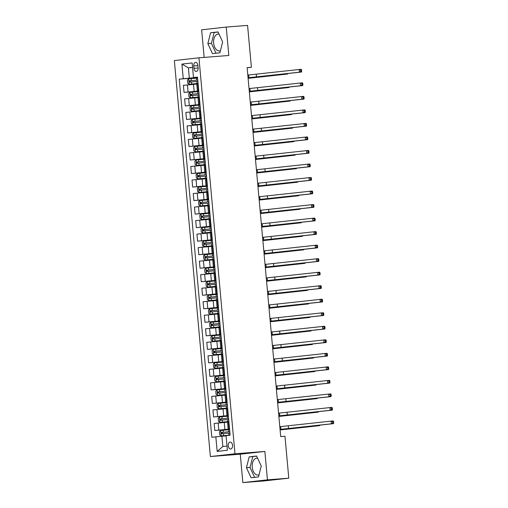 <?xml version="1.0" encoding="UTF-8"?>
<svg xmlns="http://www.w3.org/2000/svg" width="508" height="508" viewBox="0 0 508 508"><rect width="100%" height="100%" fill="white"/><g stroke="black" fill="none" stroke-linecap="round" stroke-linejoin="round"><path stroke-width="0.76" d="M257.6 458.203A8.477 5.213 -94.5 0 0 256.762 458.159A8.477 5.213 -94.5 0 0 252.241 467.189A8.477 5.213 -94.5 0 0 258.089 475.056A8.477 5.213 -94.5 0 0 259.017 474.84M232.524 445.319A3.48 2.14 -94.5 0 0 230.13 442.093A3.48 2.14 -94.5 0 0 228.27 445.795A3.48 2.14 -94.5 0 0 230.67 449.021A3.48 2.14 -94.5 0 0 232.524 445.319M220.421 50.737A8.477 5.213 85.5 0 1 219.488 50.952A8.477 5.213 85.5 0 1 213.646 43.085A8.477 5.213 85.5 0 1 218.167 34.055A8.477 5.213 85.5 0 1 219.005 34.093M242.843 482.6L267.443 479.85L264.858 451.447L240.259 454.203L242.843 482.6L264.192 480.93L288.785 478.174L284.969 436.251L280.702 436.588L247.129 67.659L251.397 67.323L247.58 25.4L226.238 27.07L201.638 29.826L204.153 57.404M240.259 454.203L210.382 456.54L174.346 60.566L198.939 57.81L234.975 453.79L210.382 456.54M193.77 65.932L193.986 68.313A3.365 2.07 -94.5 0 0 196.31 71.438A3.365 2.07 -94.5 0 0 198.107 67.85L197.891 65.468A3.365 2.07 -94.5 0 0 195.567 62.344A3.365 2.07 -94.5 0 0 193.77 65.932L197.904 65.608M192.557 67.386L188.385 67.85L189.319 78.13L179.222 79.146L211.817 437.255L221.907 436.239L222.847 446.519L227.019 446.049M183.248 78.696L181.915 64.091L192.151 62.941L193.484 77.546L197.523 77.324M215.837 436.804L217.164 451.409L227.4 450.266L226.073 435.661L230.099 435.21L197.504 77.102L193.484 77.546M267.443 479.85L288.785 478.174M264.858 451.447L234.975 453.79M198.939 57.81L228.822 55.474L226.238 27.07M247.142 67.799L251.397 67.323M192.57 67.526L188.385 67.85L181.915 64.091M197.542 77.483L189.319 78.13M196.767 84.087L183.401 85.357L184.042 92.386L198.793 91.23M198.774 91.008L184.042 92.386M197.993 97.606L184.633 98.876L185.274 105.912L200.025 104.756M200 104.534L185.274 105.912M199.225 111.131L185.864 112.401L186.499 119.437L201.251 118.281M201.231 118.059L186.499 119.437M200.457 124.657L187.09 125.927L187.731 132.956L202.482 131.801M202.463 131.578L187.731 132.956M201.689 138.176L188.322 139.452L188.963 146.482L203.714 145.326M203.695 145.104L188.963 146.482M202.921 151.702L189.554 152.971L190.195 160.007L204.946 158.852M204.927 158.629L190.195 160.007M204.146 165.227L190.786 166.497L191.427 173.526L206.178 172.377M206.153 172.155L191.427 173.526M205.378 178.752L192.018 180.023L192.653 187.052L207.404 185.896M207.385 185.674L192.653 187.052M206.61 192.272L193.243 193.542L193.885 200.577L208.636 199.422M208.617 199.2L193.885 200.577M207.842 205.797L194.475 207.067L195.116 214.103L209.868 212.947M209.848 212.725L195.116 214.103M209.074 219.323L195.707 220.593L196.348 227.622L211.099 226.466M211.08 226.244L196.348 227.622M210.306 232.848L196.939 234.118L197.58 241.148L212.331 239.992M212.312 239.77L197.58 241.148M211.531 246.367L198.171 247.637L198.812 254.673L213.563 253.517M213.538 253.295L198.812 254.673M212.763 259.893L199.403 261.163L200.038 268.199L214.789 267.043M214.77 266.821L200.038 268.199M213.995 273.418L200.628 274.688L201.27 281.718L216.021 280.562M216.002 280.34L201.27 281.718M215.227 286.937L201.86 288.214L202.501 295.243L217.253 294.088M217.234 293.865L202.501 295.243M216.459 300.463L203.092 301.733L203.733 308.769L218.484 307.613M218.465 307.391L203.733 308.769M217.684 313.988L204.324 315.258L204.965 322.294L219.716 321.139M219.691 320.916L204.965 322.294M218.916 327.514L205.556 328.784L206.191 335.813L220.942 334.658M220.923 334.435L206.191 335.813M220.148 341.033L206.788 342.309L207.423 349.339L222.174 348.183M222.155 347.961L207.423 349.339M221.38 354.559L208.013 355.829L208.655 362.864L223.406 361.709M223.387 361.486L208.655 362.864M222.612 368.084L209.245 369.354L209.887 376.384L224.638 375.234M224.619 375.006L209.887 376.384M223.844 381.61L210.477 382.88L211.118 389.909L225.869 388.753M225.85 388.531L211.118 389.909M225.069 395.129L211.709 396.399L212.35 403.435L227.101 402.279M227.076 402.057L212.35 403.435M226.301 408.654L212.941 409.924L213.576 416.96L228.327 415.804M228.308 415.582L213.576 416.96M227.533 422.18L214.166 423.45L214.808 430.479L229.559 429.324M229.54 429.101L214.808 430.479M226.098 435.908L221.907 436.239M198.107 83.712L196.748 83.883L197.383 90.919L198.755 90.843M179.222 79.146L197.561 77.705M198.749 90.742L197.383 90.919M199.339 97.231L197.98 97.409L198.615 104.445L199.987 104.369M199.981 104.267L198.615 104.445M200.571 110.757L199.206 110.934L199.847 117.964L201.219 117.894M201.206 117.793L199.847 117.964M201.797 124.282L200.438 124.46L201.079 131.489L202.451 131.413M202.438 131.312L201.079 131.489M203.029 137.808L201.67 137.979L202.311 145.015L203.676 144.939M203.67 144.837L202.311 145.015M204.26 151.327L202.902 151.505L203.543 158.534L204.908 158.464M204.902 158.363L203.543 158.534M205.492 164.852L204.133 165.03L204.768 172.06L206.14 171.99M206.134 171.882L204.768 172.06M206.724 178.378L205.359 178.549L206 185.585L207.372 185.509M207.359 185.407L206 185.585M207.95 191.897L206.591 192.075L207.232 199.111L208.604 199.034M208.591 198.933L207.232 199.111M209.182 205.423L207.823 205.6L208.464 212.63L209.836 212.56M209.823 212.458L208.464 212.63M210.414 218.948L209.055 219.126L209.696 226.155L211.061 226.085M211.055 225.977L209.696 226.155M211.645 232.474L210.287 232.645L210.928 239.681L212.293 239.605M212.287 239.503L210.928 239.681M212.877 245.993L211.519 246.17L212.154 253.206L213.525 253.13M213.519 253.028L212.154 253.206M214.109 259.518L212.744 259.696L213.385 266.725L214.757 266.656M214.744 266.554L213.385 266.725M215.335 273.044L213.976 273.221L214.617 280.251L215.989 280.181M215.976 280.073L214.617 280.251M216.567 286.569L215.208 286.741L215.849 293.776L217.214 293.7M217.208 293.599L215.849 293.776M217.799 300.088L216.44 300.266L217.081 307.302L218.446 307.226M218.44 307.124L217.081 307.302M219.031 313.614L217.672 313.792L218.307 320.821L219.678 320.751M219.672 320.65L218.307 320.821M220.262 327.139L218.897 327.317L219.539 334.347L220.91 334.27M220.897 334.169L219.539 334.347M221.488 340.665L220.129 340.836L220.77 347.872L222.142 347.796M222.129 347.694L220.77 347.872M222.72 354.184L221.361 354.362L222.002 361.391L223.374 361.321M223.361 361.22L222.002 361.391M223.952 367.709L222.593 367.887L223.234 374.917L224.6 374.847M224.593 374.739L223.234 374.917M225.184 381.235L223.825 381.406L224.466 388.442L225.831 388.366M225.825 388.264L224.466 388.442M226.416 394.754L225.057 394.932L225.692 401.968L227.063 401.892M227.057 401.79L225.692 401.968M227.648 408.28L226.282 408.457L226.924 415.487L228.295 415.417M228.282 415.315L226.924 415.487M228.873 421.805L227.514 421.983L228.156 429.012L229.527 428.942M229.514 428.835L228.156 429.012M217.164 451.409L222.847 446.519M207.835 43.612L212.49 53.638L219.894 52.807L222.65 41.954L217.996 31.928L210.591 32.76L207.835 43.612L211.423 43.332L216.021 53.245M258.496 476.917L261.245 466.058L256.591 456.032L249.187 456.863L246.431 467.716L251.085 477.742L258.496 476.917M218.046 32.042L214.173 32.474L211.423 43.332M214.173 32.474L210.591 32.76M256.648 456.146L252.768 456.584L250.019 467.436L254.616 477.349M250.019 467.436L246.431 467.716M252.768 456.584L249.187 456.863M248.05 77.768L299.371 72.206L299.129 69.501L301.263 69.329L301.561 70.098L300.704 70.161L300.806 71.247L301.657 71.177L301.561 70.098M247.802 75.063L299.129 69.501L300.704 70.161M300.806 71.247L299.371 72.206L301.504 72.034L248.05 77.826M301.504 72.034L301.657 71.177M197.587 78.029L188.703 78.848L187.471 80.073L187.763 83.318L189.192 84.252L198.082 83.439M189.192 84.252L198.082 83.464M197.777 80.086L189.49 80.835L189.611 82.137L197.898 81.382M190.837 82.036C189.998 81.686 189.96 81.255 190.722 80.74L197.777 80.105M248.094 78.302L285.585 74.174L285.553 73.819M286.226 73.743L285.585 74.174L287.725 74.009L248.101 78.346M287.725 74.009L287.801 73.571M249.276 91.294L300.603 85.725L300.355 83.02L302.495 82.855L302.787 83.617L301.936 83.687L302.031 84.766L302.889 84.703L302.787 83.617M249.034 88.589L300.355 83.02L301.936 83.687M302.031 84.766L300.603 85.725L302.736 85.56L249.282 91.351M302.736 85.56L302.889 84.703M250.507 104.819L301.835 99.251L301.587 96.545L303.721 96.38L304.019 97.142L303.168 97.212L303.263 98.292L304.121 98.228L304.019 97.142M250.26 102.114L301.587 96.545L303.168 97.212M303.263 98.292L301.835 99.251L303.968 99.085L250.514 104.87M303.968 99.085L304.121 98.228M251.739 118.345L303.066 112.776L302.819 110.071L304.952 109.899L305.251 110.668L304.4 110.731L304.495 111.817L305.352 111.747L305.251 110.668M251.492 115.64L302.819 110.071L304.4 110.731M304.495 111.817L303.066 112.776L305.2 112.605L251.746 118.396M305.2 112.605L305.352 111.747M198.819 91.554L189.935 92.367L188.703 93.599L188.995 96.844L190.424 97.777L199.314 96.965M190.424 97.777L199.314 96.984M199.009 93.605L190.722 94.361L190.843 95.656L199.123 94.907M192.068 95.561C191.23 95.212 191.192 94.78 191.954 94.266L199.009 93.631M249.326 91.827L286.817 87.7L286.785 87.344M287.458 87.268L286.817 87.7L288.95 87.528L249.333 91.872M288.95 87.528L289.027 87.09M200.05 105.073L191.16 105.893L189.929 107.124L190.227 110.369L191.656 111.303L200.546 110.484M191.656 111.303L200.546 110.509M200.241 107.131L191.954 107.886L192.068 109.182L200.355 108.433M193.3 109.087C192.462 108.731 192.418 108.299 193.18 107.785L200.241 107.156M250.558 105.353L288.049 101.219L288.017 100.87M288.69 100.794L288.049 101.219L290.182 101.054L250.558 105.397M290.182 101.054L290.259 100.616M201.282 118.599L192.392 119.418L191.16 120.65L191.459 123.895L192.888 124.828L201.771 124.009M192.888 124.828L201.778 124.035M201.466 120.656L193.186 121.406L193.3 122.707L201.587 121.952M194.532 122.612C193.694 122.257 193.65 121.825 194.412 121.31L201.473 120.682M251.79 118.878L289.281 114.744L289.249 114.389M289.922 114.319L289.281 114.744L291.414 114.579L251.79 118.923M291.414 114.579L291.49 114.141M252.971 131.864L304.298 126.295L304.051 123.596L306.184 123.425L306.483 124.193L305.625 124.257L305.727 125.343L306.578 125.273L306.483 124.193M252.724 129.159L304.051 123.596L305.625 124.257M305.727 125.343L304.298 126.295L306.432 126.13L252.978 131.921M306.432 126.13L306.578 125.273M202.514 132.124L193.624 132.937L192.392 134.169L192.691 137.414L194.119 138.347L203.003 137.535M194.119 138.347L203.01 137.56M202.698 134.182L194.418 134.931L194.532 136.233L202.819 135.477M195.764 136.131C194.92 135.782 194.881 135.35 195.644 134.836L202.705 134.201M253.016 132.398L290.512 128.27L290.481 127.914M291.154 127.838L290.512 128.27L292.646 128.105L253.022 132.442M292.646 128.105L292.722 127.667M254.203 145.39L305.524 139.821L305.283 137.116L307.416 136.95L307.715 137.712L306.857 137.782L306.959 138.862L307.81 138.798L307.715 137.712M253.956 142.684L305.283 137.116L306.857 137.782M306.959 138.862L305.524 139.821L307.664 139.656L254.203 145.447M307.664 139.656L307.81 138.798M255.429 158.915L306.756 153.346L306.514 150.641L308.648 150.476L308.947 151.238L308.089 151.308L308.191 152.387L309.042 152.317L308.947 151.238M255.187 156.21L306.514 150.641L308.089 151.308M308.191 152.387L306.756 153.346L308.889 153.181L255.435 158.966M308.889 153.181L309.042 152.317M256.661 172.441L307.988 166.872L307.74 164.167L309.874 163.995L310.172 164.763L309.321 164.827L309.416 165.913L310.274 165.843L310.172 164.763M256.419 169.736L307.74 164.167L309.321 164.827M309.416 165.913L307.988 166.872L310.121 166.7L256.667 172.491M310.121 166.7L310.274 165.843M257.893 185.96L309.22 180.391L308.972 177.686L311.106 177.521L311.404 178.289L310.553 178.352L310.648 179.432L311.506 179.368L311.404 178.289M257.645 183.255L308.972 177.686L310.553 178.352M310.648 179.432L309.22 180.391L311.353 180.226L257.899 186.017M311.353 180.226L311.506 179.368M259.124 199.485L310.452 193.916L310.204 191.211L312.337 191.046L312.636 191.808L311.785 191.878L311.88 192.957L312.731 192.894L312.636 191.808M258.877 196.78L310.204 191.211L311.785 191.878M311.88 192.957L310.452 193.916L312.585 193.751L259.131 199.542M312.585 193.751L312.731 192.894M195.345 151.873L204.235 151.06L195.345 151.873L193.916 150.939L193.624 147.695L194.824 146.494L195.313 151.848M194.824 146.494L203.746 145.65M203.93 147.701L195.644 148.457L195.764 149.752L204.051 149.003M196.99 149.657C196.151 149.308 196.113 148.876 196.875 148.361L203.93 147.726M254.248 145.923L291.744 141.796L291.713 141.44M292.386 141.364L291.744 141.796L293.878 141.624L254.254 145.967M293.878 141.624L293.954 141.186M196.577 165.398L205.467 164.579L196.577 165.398L195.148 164.465L194.856 161.22L196.056 160.02L196.539 165.373M196.056 160.02L204.972 159.169M205.162 161.227L196.875 161.982L196.996 163.278L205.276 162.528M198.222 163.182C197.383 162.827 197.345 162.395 198.107 161.881L205.162 161.252M255.48 159.448L292.97 155.315L292.938 154.965M293.611 154.889L292.97 155.315L295.11 155.15L255.486 159.493M295.11 155.15L295.186 154.711M197.809 178.924L206.699 178.105L197.809 178.924L196.38 177.99L196.088 174.739L197.288 173.539L197.771 178.899M197.288 173.539L206.204 172.695M206.394 174.752L198.107 175.501L198.228 176.803L206.508 176.047M199.454 176.708C198.615 176.352 198.577 175.92 199.333 175.406L206.394 174.777M256.711 172.974L294.202 168.84L294.17 168.485M294.843 168.408L294.202 168.84L296.335 168.675L256.718 173.012M296.335 168.675L296.412 168.237M199.041 192.443L207.931 191.63L199.041 192.443L197.612 191.51L197.314 188.265L198.514 187.065L199.003 192.424M198.514 187.065L207.435 186.22M207.626 188.278L199.339 189.027L199.454 190.322L207.74 189.573M200.685 190.227C199.847 189.878 199.803 189.446 200.565 188.932L207.626 188.297M257.943 186.493L295.434 182.366L295.402 182.01M296.075 181.934L295.434 182.366L297.567 182.194L257.943 186.538M297.567 182.194L297.644 181.762M208.667 199.746L199.777 200.558L198.545 201.79L198.844 205.035L200.273 205.969L209.156 205.149M200.273 205.969L209.163 205.175M208.851 201.797L200.571 202.552L200.685 203.848L208.972 203.098M201.917 203.752C201.073 203.403 201.035 202.965 201.797 202.457L208.858 201.822M259.175 200.019L296.666 195.891L296.634 195.536M297.307 195.459L296.666 195.891L298.799 195.72L259.175 200.063M298.799 195.72L298.875 195.282M260.356 213.011L311.683 207.442L311.436 204.737L313.569 204.572L313.868 205.334L313.011 205.403L313.112 206.483L313.963 206.413L313.868 205.334M260.109 210.306L311.436 204.737L313.011 205.403M313.112 206.483L311.683 207.442L313.817 207.277L260.363 213.062M313.817 207.277L313.963 206.413M209.899 213.265L201.009 214.084L199.777 215.316L200.076 218.561L201.498 219.494L210.388 218.675M201.498 219.494L210.395 218.7M210.083 215.322L201.797 216.071L201.917 217.373L210.204 216.624M203.149 217.278C202.305 216.922 202.267 216.491 203.029 215.976L210.083 215.348M260.401 213.544L297.898 209.41L297.866 209.061M298.539 208.985L297.898 209.41L300.031 209.245L260.407 213.589M300.031 209.245L300.107 208.807M261.588 226.53L312.909 220.967L312.668 218.262L314.801 218.091L315.1 218.859L314.242 218.923L314.344 220.008L315.195 219.939L315.1 218.859M261.341 223.825L312.668 218.262L314.242 218.923M314.344 220.008L312.909 220.967L315.043 220.796L261.588 226.587M315.043 220.796L315.195 219.939M211.131 226.79L202.241 227.609L201.009 228.835L201.301 232.086L202.73 233.013L211.62 232.2M202.73 233.013L211.62 232.226M204.375 230.803C203.537 230.448 203.498 230.016 204.26 229.502L211.315 228.867L203.029 229.597L203.149 230.899L211.436 230.143M261.633 227.07L299.129 222.936L299.091 222.58M299.764 222.504L299.129 222.936L301.263 222.771L261.639 227.108M301.263 222.771L301.339 222.333M262.814 240.055L314.141 234.486L313.893 231.781L316.033 231.616L316.325 232.385L315.474 232.448L315.57 233.528L316.427 233.464L316.325 232.385M262.572 237.35L313.893 231.781L315.474 232.448M315.57 233.528L314.141 234.486L316.274 234.321L262.82 240.113M316.274 234.321L316.427 233.464M212.357 240.316L203.473 241.129L202.241 242.36L202.533 245.605L203.962 246.539L212.852 245.726M203.962 246.539L212.852 245.745M205.607 244.323C204.768 243.973 204.73 243.542 205.492 243.027L212.547 242.392L204.26 243.122L204.381 244.418L212.661 243.669M262.865 240.589L300.355 236.461L300.323 236.106M300.996 236.029L300.355 236.461L302.489 236.29L262.871 240.633M302.489 236.29L302.571 235.852M264.046 253.581L315.373 248.012L315.125 245.307L317.259 245.142L317.557 245.904L316.706 245.974L316.801 247.053L317.659 246.99L317.557 245.904M263.798 250.876L315.125 245.307L316.706 245.974M316.801 247.053L315.373 248.012L317.506 247.847L264.052 253.632M317.506 247.847L317.659 246.99M213.589 253.841L204.699 254.654L203.467 255.886L203.765 259.131L205.194 260.064L214.084 259.245M205.194 260.064L214.084 259.271M206.839 257.848C206 257.499 205.962 257.061 206.718 256.553L213.779 255.918L205.492 256.648L205.613 257.943L213.893 257.194M264.096 254.114L301.587 249.98L301.555 249.631M302.228 249.555L301.587 249.98L303.721 249.815L264.096 254.159M303.721 249.815L303.797 249.377M265.278 267.106L316.605 261.537L316.357 258.832L318.491 258.667L318.789 259.429L317.938 259.499L318.033 260.579L318.891 260.509L318.789 259.429M265.03 264.401L316.357 258.832L317.938 259.499M318.033 260.579L316.605 261.537L318.738 261.366L265.284 267.157M318.738 261.366L318.891 260.509M214.821 267.36L205.931 268.18L204.699 269.411L204.997 272.656L206.426 273.59L215.316 272.771M206.426 273.59L215.316 272.796M208.07 271.374C207.232 271.018 207.188 270.586 207.95 270.072L215.011 269.443L206.724 270.167L206.839 271.469L215.125 270.713M265.328 267.64L302.819 263.506L302.787 263.15M303.46 263.081L302.819 263.506L304.952 263.341L265.328 267.684M304.952 263.341L305.029 262.903M266.51 280.626L317.837 275.063L317.589 272.358L319.723 272.186L320.021 272.955L319.164 273.018L319.265 274.104L320.116 274.034L320.021 272.955M266.262 277.92L317.589 272.358L319.164 273.018M319.265 274.104L317.837 275.063L319.97 274.892L266.516 280.683M319.97 274.892L320.116 274.034M216.052 280.886L207.162 281.705L205.931 282.931L206.229 286.175L207.658 287.109L216.541 286.296M207.658 287.109L216.548 286.322M209.302 284.893C208.458 284.543 208.42 284.112 209.182 283.597L216.243 282.962L207.956 283.693L208.07 284.994L216.357 284.239M266.56 281.159L304.051 277.031L304.019 276.676M304.692 276.6L304.051 277.031L306.184 276.866L266.56 281.203M306.184 276.866L306.261 276.428M267.741 294.151L319.062 288.582L318.821 285.877L320.954 285.712L321.253 286.474L320.396 286.544L320.497 287.623L321.348 287.56L321.253 286.474M267.494 291.446L318.821 285.877L320.396 286.544M320.497 287.623L319.062 288.582L321.202 288.417L267.741 294.208M321.202 288.417L321.348 287.56M268.967 307.677L320.294 302.108L320.053 299.403L322.186 299.237L322.485 299.999L321.627 300.069L321.729 301.149L322.58 301.085L322.485 299.999M268.726 304.971L320.053 299.403L321.627 300.069M321.729 301.149L320.294 302.108L322.428 301.942L268.973 307.727M322.428 301.942L322.58 301.085M270.199 321.202L321.526 315.633L321.278 312.928L323.412 312.757L323.71 313.525L322.859 313.588L322.955 314.674L323.812 314.604L323.71 313.525M269.958 318.497L321.278 312.928L322.859 313.588M322.955 314.674L321.526 315.633L323.659 315.462L270.205 321.253M323.659 315.462L323.812 314.604M271.431 334.721L322.758 329.152L322.51 326.454L324.644 326.282L324.942 327.05L324.091 327.114L324.187 328.2L325.044 328.13L324.942 327.05M271.183 332.016L322.51 326.454L324.091 327.114M324.187 328.2L322.758 329.152L324.891 328.987L271.437 334.778M324.891 328.987L325.044 328.13M272.663 348.247L323.99 342.678L323.742 339.973L325.876 339.808L326.174 340.57L325.323 340.639L325.418 341.719L326.276 341.655L326.174 340.57M272.415 345.542L323.742 339.973L325.323 340.639M325.418 341.719L323.99 342.678L326.123 342.513L272.669 348.304M326.123 342.513L326.276 341.655M273.895 361.772L325.222 356.203L324.974 353.498L327.108 353.333L327.406 354.095L326.549 354.165L326.65 355.244L327.501 355.175L327.406 354.095M273.647 359.067L324.974 353.498L326.549 354.165M326.65 355.244L325.222 356.203L327.355 356.038L273.901 361.823M327.355 356.038L327.501 355.175M275.126 375.298L326.447 369.729L326.206 367.024L328.339 366.852L328.638 367.621L327.781 367.684L327.882 368.77L328.733 368.7L328.638 367.621M274.879 372.593L326.206 367.024L327.781 367.684M327.882 368.77L326.447 369.729L328.587 369.557L275.126 375.349M328.587 369.557L328.733 368.7M276.352 388.817L327.679 383.248L327.431 380.543L329.571 380.378L329.863 381.146L329.013 381.21L329.114 382.289L329.965 382.226L329.863 381.146M276.111 386.112L327.431 380.543L329.013 381.21M329.114 382.289L327.679 383.248L329.813 383.083L276.358 388.874M329.813 383.083L329.965 382.226M277.584 402.342L328.911 396.773L328.663 394.068L330.797 393.903L331.095 394.665L330.244 394.735L330.34 395.815L331.197 395.751L331.095 394.665M277.336 399.637L328.663 394.068L330.244 394.735M330.34 395.815L328.911 396.773L331.045 396.608L277.59 402.4M331.045 396.608L331.197 395.751M278.816 415.868L330.143 410.299L329.895 407.594L332.029 407.429L332.327 408.191L331.476 408.261L331.572 409.34L332.429 409.27L332.327 408.191M278.568 413.163L329.895 407.594L331.476 408.261M331.572 409.34L330.143 410.299L332.276 410.134L278.822 415.919M332.276 410.134L332.429 409.27M280.048 429.387L331.375 423.824L331.127 421.119L333.261 420.948L333.559 421.716L332.702 421.78L332.804 422.866L333.654 422.796L333.559 421.716M279.8 426.682L331.127 421.119L332.702 421.78M332.804 422.866L331.375 423.824L333.508 423.653L280.054 429.444M333.508 423.653L333.654 422.796M217.284 294.411L208.394 295.224L207.162 296.456L207.454 299.701L208.883 300.634L217.773 299.822M208.883 300.634L217.773 299.841M217.468 296.462L209.182 297.218L209.302 298.514L217.589 297.764M210.528 298.418C209.69 298.069 209.652 297.637 210.414 297.123L217.468 296.488M267.786 294.684L305.283 290.557L305.251 290.201M305.924 290.125L305.283 290.557L307.416 290.386L267.792 294.729M307.416 290.386L307.492 289.947M218.51 307.931L209.626 308.75L208.394 309.982L208.686 313.226L210.115 314.16L219.005 313.341M210.115 314.16L219.005 313.366M218.7 309.988L210.414 310.744L210.534 312.039L218.821 311.29M211.76 311.944C210.922 311.588 210.884 311.156 211.645 310.642L218.7 310.013M269.018 308.21L306.508 304.076L306.476 303.727M307.149 303.651L306.508 304.076L308.648 303.911L269.024 308.254M308.648 303.911L308.724 303.473M219.742 321.456L210.852 322.275L209.626 323.507L209.918 326.752L211.347 327.685L220.237 326.866M211.347 327.685L220.237 326.892M219.932 323.513L211.645 324.263L211.766 325.565L220.047 324.809M212.992 325.469C212.154 325.114 212.115 324.682 212.871 324.168L219.932 323.539M270.25 321.735L307.74 317.602L307.708 317.246M308.381 317.176L307.74 317.602L309.874 317.436L270.256 321.78M309.874 317.436L309.95 316.998M220.974 334.982L212.084 335.794L210.852 337.026L211.15 340.271L212.579 341.205L221.469 340.392M212.579 341.205L221.469 340.417M221.164 337.039L212.877 337.788L212.992 339.09L221.278 338.334M214.224 338.988C213.385 338.639 213.341 338.207 214.103 337.693L221.164 337.058M271.482 335.255L308.972 331.127L308.94 330.772M309.613 330.695L308.972 331.127L311.106 330.962L271.482 335.299M311.106 330.962L311.182 330.524M222.206 348.507L213.316 349.32L212.084 350.552L212.382 353.797L213.811 354.73L222.695 353.917M213.811 354.73L222.701 353.936M222.39 350.558L214.109 351.314L214.224 352.609L222.51 351.86M215.456 352.514C214.611 352.165 214.573 351.733 215.335 351.219L222.396 350.584M272.713 348.78L310.204 344.653L310.172 344.297M310.845 344.221L310.204 344.653L312.337 344.481L272.713 348.825M312.337 344.481L312.414 344.043M223.437 362.026L214.547 362.845L213.316 364.077L213.614 367.322L215.036 368.256L223.926 367.436M215.036 368.256L223.933 367.462M223.622 364.084L215.335 364.839L215.456 366.135L223.742 365.385M216.687 366.039C215.843 365.684 215.805 365.252 216.567 364.738L223.628 364.109M273.939 362.306L311.436 358.172L311.404 357.822M312.077 357.746L311.436 358.172L313.569 358.007L273.945 362.35M313.569 358.007L313.646 357.569M224.669 375.552L215.779 376.371L214.547 377.596L214.84 380.848L216.268 381.781L225.158 380.962M216.268 381.781L225.158 380.987M224.854 377.609L216.567 378.358L216.687 379.66L224.974 378.905M217.913 379.565C217.075 379.209 217.037 378.778 217.799 378.263L224.854 377.635M275.171 375.831L312.668 371.697L312.63 371.342M313.309 371.265L312.668 371.697L314.801 371.532L275.177 375.869M314.801 371.532L314.877 371.094M217.5 395.3L226.39 394.487L217.5 395.3L216.071 394.367L215.779 391.122L216.98 389.922L217.462 395.281M216.98 389.922L225.895 389.077M226.085 391.135L217.799 391.884L217.919 393.179L226.2 392.43M219.145 393.084C218.307 392.735 218.269 392.303 219.031 391.789L226.085 391.154M276.403 389.35L313.893 385.223L313.861 384.867M314.535 384.791L313.893 385.223L316.027 385.051L276.409 389.395M316.027 385.051L316.109 384.62M218.732 408.826L227.622 408.007L218.732 408.826L217.303 407.892L217.005 404.647L218.211 403.447L218.694 408.8M218.211 403.447L227.127 402.603M227.317 404.654L219.031 405.409L219.151 406.705L227.432 405.955M220.377 406.61C219.539 406.26 219.5 405.822 220.256 405.314L227.317 404.679M277.635 402.876L315.125 398.748L315.093 398.393M315.766 398.316L315.125 398.748L317.259 398.577L277.641 402.92M317.259 398.577L317.335 398.139M219.964 422.351L228.854 421.532L219.964 422.351L218.535 421.418L218.237 418.173L219.437 416.973L219.926 422.326M219.437 416.973L228.359 416.122M228.543 418.179L220.262 418.929L220.377 420.23L228.664 419.475M221.609 420.135C220.77 419.779 220.726 419.348 221.488 418.833L228.549 418.205M278.867 416.401L316.357 412.267L316.325 411.912M316.998 411.842L316.357 412.267L318.491 412.102L278.867 416.446M318.491 412.102L318.567 411.664M221.196 435.87L230.08 435.058L221.196 435.87L219.767 434.943L219.469 431.692L220.669 430.492L221.158 435.851M220.669 430.492L229.591 429.647M229.775 431.705L221.494 432.454L221.609 433.756L229.895 433M222.841 433.661C221.996 433.305 221.958 432.873 222.72 432.359L229.781 431.724M280.099 429.927L317.589 425.793L317.557 425.437M318.23 425.361L317.589 425.793L319.723 425.628L280.099 429.965M319.723 425.628L319.799 425.19M194.139 91.37L193.497 84.341M195.364 104.896L194.729 97.866M196.596 118.421L195.955 111.385M197.828 131.94L197.187 124.911M199.06 145.466L198.418 138.436M200.292 158.991L199.65 151.956M201.524 172.517L200.882 165.481M202.749 186.036L202.114 179.006M203.981 199.561L203.34 192.532M205.213 213.087L204.572 206.051M206.445 226.612L205.804 219.577M207.677 240.132L207.035 233.102M208.902 253.657L208.267 246.628M210.134 267.183L209.499 260.147M211.366 280.708L210.725 273.672M212.598 294.227L211.957 287.198M213.83 307.753L213.189 300.723M215.062 321.278L214.42 314.242M216.287 334.797L215.652 327.768M217.519 348.323L216.878 341.293M218.751 361.848L218.11 354.813M219.983 375.374L219.342 368.338M221.215 388.893L220.574 381.864M222.447 402.419L221.806 395.389M223.672 415.944L223.037 408.908M224.904 429.47L224.263 422.434M188.062 91.935L187.42 84.906M198.298 90.792L197.663 83.757M199.53 104.318L198.888 97.282M189.294 105.461L188.652 98.431M200.762 117.837L200.12 110.808M190.525 118.986L189.884 111.951M201.994 131.362L201.352 124.333M191.757 132.505L191.116 125.476M203.225 144.888L202.584 137.852M192.983 146.031L192.348 139.001M204.451 158.413L203.816 151.378M194.215 159.556L193.573 152.521M205.683 171.933L205.041 164.903M195.447 173.082L194.805 166.046M206.915 185.458L206.273 178.429M196.679 186.601L196.037 179.572M208.147 198.984L207.505 191.948M197.91 200.127L197.269 193.097M209.379 212.509L208.737 205.473M199.136 213.652L198.501 206.616M210.61 226.028L209.969 218.999M200.368 227.178L199.727 220.142M211.836 239.554L211.201 232.524M201.6 240.697L200.958 233.667M213.068 253.079L212.427 246.043M202.832 254.222L202.19 247.193M214.3 266.598L213.658 259.569M204.064 267.748L203.422 260.712M215.532 280.124L214.89 273.094M205.296 281.273L204.654 274.237M216.764 293.649L216.122 286.614M206.521 294.792L205.886 287.763M217.989 307.175L217.354 300.139M207.753 308.318L207.112 301.288M219.221 320.694L218.58 313.665M208.985 321.843L208.344 314.808M220.453 334.22L219.812 327.19M210.217 335.363L209.575 328.333M221.685 347.745L221.044 340.709M211.449 348.888L210.807 341.859M222.917 361.271L222.275 354.235M212.674 362.414L212.039 355.378M224.149 374.79L223.507 367.76M213.906 375.939L213.271 368.903M225.374 388.315L224.739 381.286M215.138 389.458L214.497 382.429M226.606 401.841L225.965 394.805M216.37 402.984L215.729 395.954M227.838 415.366L227.197 408.33M217.602 416.509L216.96 409.473M229.07 428.885L228.429 421.856M218.834 430.035L218.192 422.999M198.12 67.989L193.986 68.313M248.691 74.993L248.933 77.699M256.28 74.289L256.527 76.994M188.671 78.873L189.16 84.233M196.736 81.483L196.926 83.541M196.431 78.13L196.621 80.188M191.465 81.959L191.656 84.011M191.16 78.607L191.351 80.658M252.673 77.426L252.717 77.851M190.722 80.74L189.49 80.835M249.917 88.519L250.165 91.224M257.512 87.814L257.759 90.519M251.149 102.044L251.397 104.75M258.743 101.34L258.991 104.045M252.381 115.57L252.628 118.275M259.975 114.859L260.223 117.564M189.903 92.399L190.386 97.752M197.968 95.009L198.158 97.066M197.663 91.656L197.847 93.713M192.697 95.479L192.888 97.536M192.392 92.126L192.583 94.183M253.905 90.945L253.943 91.377M191.954 94.266L190.722 94.361M191.129 105.924L191.618 111.277M199.2 108.534L199.384 110.585M198.895 105.181L199.079 107.232M193.929 109.004L194.113 111.062M193.624 105.651L193.808 107.709M255.137 104.47L255.175 104.896M193.18 107.785L191.954 107.886M192.361 119.45L192.85 124.803M200.431 122.06L200.616 124.111M200.127 118.701L200.311 120.758M195.161 122.53L195.345 124.587M194.856 119.177L195.04 121.228M256.369 117.996L256.407 118.421M194.412 121.31L193.186 121.406M253.613 129.089L253.86 131.794M261.207 128.384L261.449 131.089M193.592 132.969L194.081 138.328M201.663 135.579L201.847 137.636M201.352 132.226L201.543 134.283M196.393 136.055L196.577 138.106M196.088 132.696L196.272 134.753M257.6 131.521L257.639 131.947M195.644 134.836L194.418 134.931M254.845 142.615L255.086 145.32M262.433 141.91L262.68 144.615M256.076 156.14L256.318 158.845M263.665 155.435L263.912 158.14M257.302 169.666L257.55 172.371M264.897 168.954L265.144 171.66M258.534 183.185L258.782 185.89M266.129 182.48L266.376 185.185M259.766 196.71L260.013 199.415M267.36 196.005L267.602 198.711M202.889 149.104L203.079 151.162M202.584 145.752L202.775 147.809M197.618 149.574L197.809 151.632M197.314 146.221L197.504 148.279M258.832 145.04L258.87 145.472M196.875 148.361L195.644 148.457M204.121 162.63L204.311 164.681M203.816 159.277L204.006 161.328M198.85 163.1L199.041 165.157M198.545 159.747L198.736 161.804M260.058 158.566L260.096 158.991M198.107 161.881L196.875 161.982M205.353 176.149L205.537 178.206M205.048 172.796L205.232 174.854M200.082 176.625L200.273 178.683M199.777 173.272L199.962 175.324M261.29 172.091L261.328 172.517M199.333 175.406L198.107 175.501M206.585 189.674L206.769 191.732M206.28 186.322L206.464 188.379M201.314 190.151L201.498 192.202M201.009 186.792L201.193 188.849M262.522 185.617L262.56 186.042M200.565 188.932L199.339 189.027M199.746 200.59L200.235 205.943M207.816 203.2L208.001 205.257M207.512 199.847L207.696 201.898M202.546 203.67L202.73 205.727M202.241 200.317L202.425 202.374M263.754 199.136L263.792 199.568M201.797 202.457L200.571 202.552M260.998 210.236L261.245 212.941M268.592 209.531L268.834 212.236M200.977 214.116L201.466 219.469M209.042 216.726L209.233 218.777M208.737 213.366L208.928 215.424M203.778 217.195L203.962 219.253M203.467 213.843L203.657 215.9M264.986 212.661L265.024 213.087M203.029 215.976L201.797 216.071M262.23 223.761L262.471 226.46M269.818 223.05L270.065 225.755M202.209 227.635L202.698 232.994M210.274 230.245L210.464 232.302M209.969 226.892L210.16 228.949M205.003 230.721L205.194 232.778M204.699 227.368L204.889 229.419M266.211 226.187L266.255 226.612M204.26 229.502L203.029 229.597M263.455 237.28L263.703 239.986M271.05 236.576L271.297 239.281M203.441 241.16L203.924 246.52M211.506 243.77L211.696 245.828M211.201 240.417L211.391 242.475M206.235 244.246L206.426 246.297M205.931 240.887L206.121 242.945M267.443 239.706L267.481 240.138M205.492 243.027L204.26 243.122M264.687 250.806L264.935 253.511M272.282 250.101L272.529 252.806M204.667 254.686L205.156 260.039M212.738 257.296L212.922 259.353M212.433 253.943L212.617 255.994M207.467 257.766L207.651 259.823M207.162 254.413L207.347 256.47M268.675 253.232L268.713 253.663M206.718 256.553L205.492 256.648M265.919 264.331L266.167 267.037M273.514 263.627L273.761 266.325M205.899 268.211L206.388 273.564M213.97 270.821L214.154 272.872M213.665 267.462L213.849 269.519M208.699 271.291L208.883 273.348M208.394 267.938L208.578 269.996M269.907 266.757L269.945 267.183M207.95 270.072L206.724 270.167M267.151 277.851L267.399 280.556M274.745 277.146L274.987 279.851M207.131 281.73L207.62 287.09M215.201 284.34L215.386 286.398M214.897 280.988L215.081 283.045M209.931 284.817L210.115 286.868M209.626 281.464L209.81 283.515M271.139 280.283L271.177 280.708M209.182 283.597L207.956 283.693M268.383 291.376L268.63 294.081M275.971 290.671L276.219 293.376M269.615 304.902L269.856 307.607M277.203 304.197L277.451 306.902M270.84 318.427L271.088 321.132M278.435 317.716L278.682 320.421M272.072 331.946L272.32 334.651M279.667 331.241L279.914 333.947M273.304 345.472L273.552 348.177M280.899 344.767L281.14 347.472M274.536 358.997L274.784 361.702M282.13 358.292L282.372 360.998M275.768 372.523L276.009 375.228M283.356 371.812L283.604 374.517M276.993 386.042L277.241 388.747M284.588 385.337L284.836 388.042M278.225 399.567L278.473 402.272M285.82 398.863L286.067 401.568M279.457 413.093L279.705 415.798M287.052 412.388L287.299 415.093M280.689 426.618L280.937 429.317M288.284 425.907L288.525 428.612M208.363 295.256L208.851 300.609M216.427 297.866L216.618 299.923M216.122 294.513L216.313 296.57M211.157 298.336L211.347 300.393M210.852 294.983L211.042 297.04M272.371 293.802L272.409 294.234M210.414 297.123L209.182 297.218M209.594 308.781L210.083 314.135M217.659 311.391L217.849 313.442M217.354 308.038L217.545 310.09M212.388 311.861L212.579 313.919M212.084 308.508L212.274 310.566M273.596 307.327L273.641 307.753M211.645 310.642L210.414 310.744M210.826 322.307L211.309 327.66M218.891 324.91L219.081 326.968M218.586 321.558L218.77 323.615M213.62 325.387L213.811 327.444M213.316 322.034L213.5 324.085M274.828 320.853L274.866 321.278M212.871 324.168L211.645 324.263M212.052 335.826L212.541 341.185M220.123 338.436L220.307 340.493M219.818 335.083L220.002 337.141M214.852 338.912L215.036 340.963M214.547 335.553L214.732 337.61M276.06 334.378L276.098 334.804M214.103 337.693L212.877 337.788M213.284 349.352L213.773 354.705M221.355 351.961L221.539 354.019M221.05 348.609L221.234 350.666M216.084 352.431L216.268 354.489M215.779 349.079L215.964 351.136M277.292 347.897L277.33 348.329M215.335 351.219L214.109 351.314M214.516 362.877L215.005 368.23M222.587 365.487L222.771 367.538M222.275 362.134L222.466 364.185M217.316 365.957L217.5 368.014M217.005 362.604L217.195 364.661M278.524 361.423L278.562 361.848M216.567 364.738L215.335 364.839M215.748 376.396L216.237 381.756M223.812 379.006L224.003 381.064M223.507 375.653L223.698 377.711M218.542 379.482L218.732 381.54M218.237 376.13L218.427 378.181M279.749 374.948L279.794 375.374M217.799 378.263L216.567 378.358M225.044 392.532L225.234 394.589M224.739 389.179L224.93 391.236M219.774 393.008L219.964 395.059M219.469 389.649L219.659 391.706M280.981 388.474L281.019 388.899M219.031 391.789L217.799 391.884M226.276 406.057L226.46 408.115M225.971 402.704L226.155 404.755M221.005 406.527L221.19 408.584M220.701 403.174L220.885 405.232M282.213 401.993L282.251 402.425M220.256 405.314L219.031 405.409M227.508 419.583L227.692 421.634M227.203 416.223L227.387 418.281M222.237 420.053L222.421 422.11M221.933 416.7L222.117 418.757M283.445 415.519L283.483 415.944M221.488 418.833L220.262 418.929M228.74 433.102L228.924 435.159M228.435 429.749L228.619 431.806M223.469 433.578L223.653 435.635M223.164 430.225L223.349 432.276M284.677 429.044L284.715 429.47M222.72 432.359L221.494 432.454"/></g></svg>
